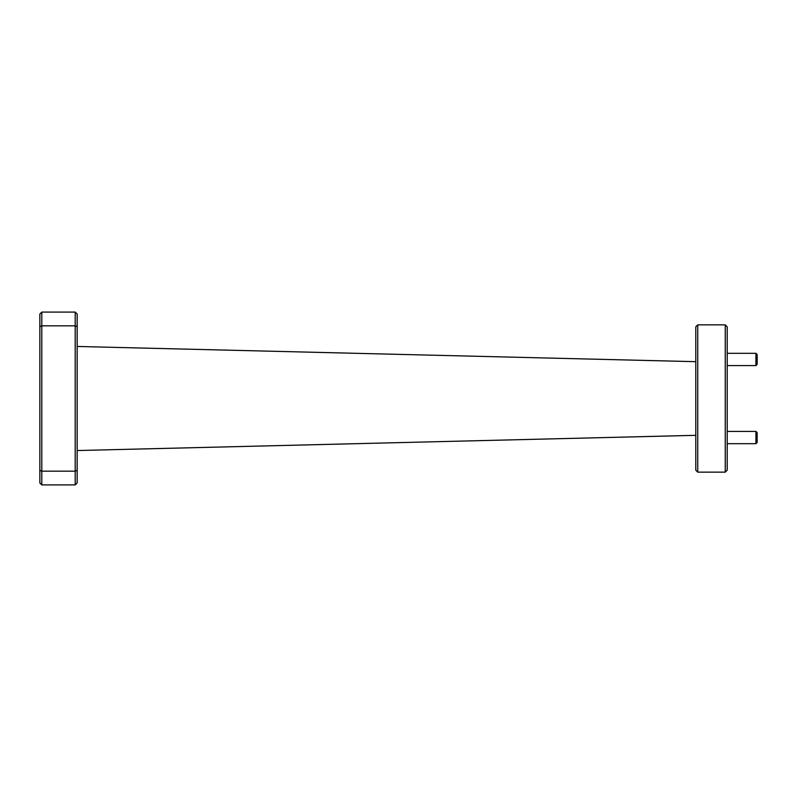 <?xml version="1.0" encoding="UTF-8"?>
<svg xmlns="http://www.w3.org/2000/svg" width="797" height="797" viewBox="0 0 797 797"><rect width="100%" height="100%" fill="white"/><g stroke="black" fill="none" stroke-linecap="round" stroke-linejoin="round"><path stroke-width="1.2" d="M755.925 431.416L757.15 432.641L757.15 442.465L755.925 443.69L755.925 431.416L727.203 431.416M39.85 470.35L39.85 314.058L41.813 312.085L41.813 484.915L39.85 482.942L39.85 470.35L41.813 471.166L75.197 471.166L77.16 470.35L77.16 482.942L75.197 484.915L75.197 325.834L77.16 326.65L77.16 470.35M39.85 326.65L41.813 325.834L75.197 325.834L75.197 312.085L77.16 314.058L77.16 326.65M725.24 324.857L727.203 326.82L727.203 470.18L725.24 472.143L725.24 324.857L697.744 324.857L697.744 472.143L725.24 472.143M697.744 472.143L695.781 470.18L695.781 326.82L697.744 324.857M41.813 312.085L75.197 312.085M75.197 484.915L41.813 484.915M755.925 353.31L757.15 354.535L757.15 364.359L755.925 365.584L755.925 353.31L727.203 353.31M727.203 443.69L755.925 443.69M695.781 435.321L77.16 450.544M695.781 361.679L77.16 346.456M727.203 365.584L755.925 365.584"/></g></svg>
